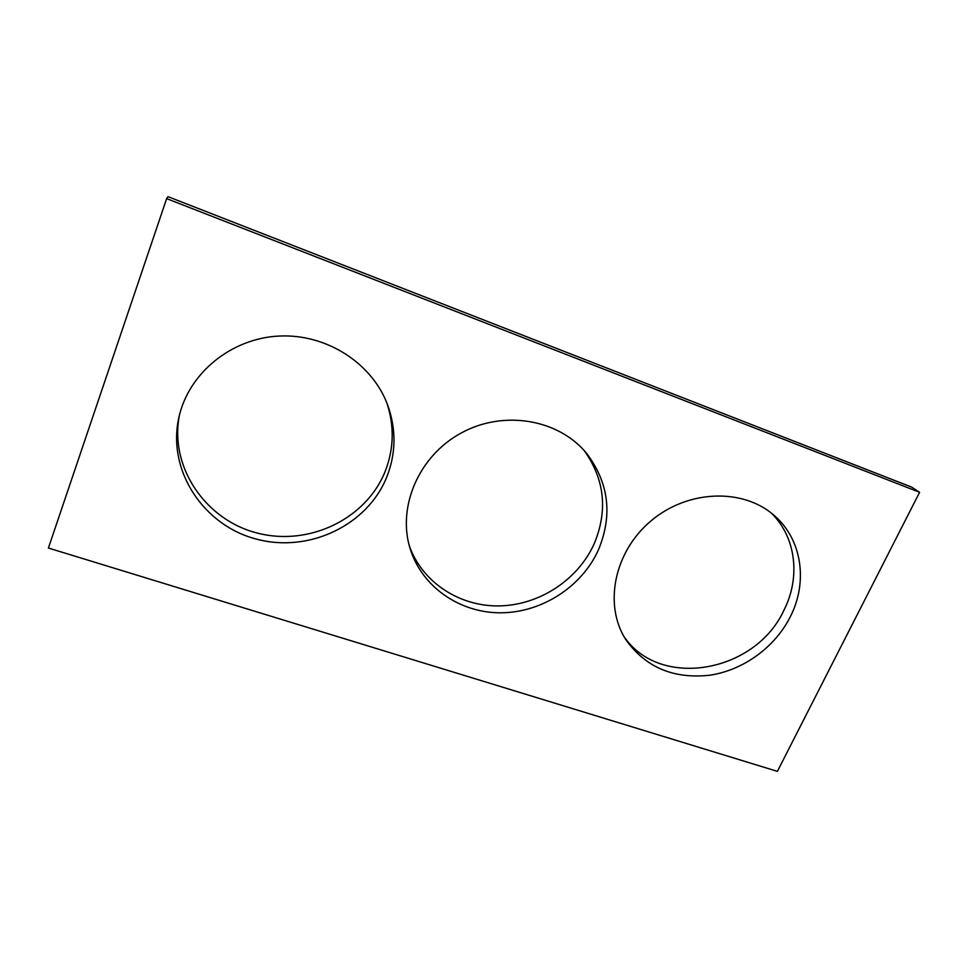 <?xml version="1.0" encoding="UTF-8"?>
<svg xmlns="http://www.w3.org/2000/svg" width="968" height="968" viewBox="0 0 968 968"><rect width="100%" height="100%" fill="white"/><g stroke="black" fill="none" stroke-linecap="round" stroke-linejoin="round"><path stroke-width="1.45" d="M919.6 492.313L777.389 771.363L48.4 548.033L166.641 198.621L167.96 196.637L911.614 487.098L919.6 492.313L166.641 198.621M386.885 476.74C396.069 453.218 396.336 429.344 387.708 405.12C372.39 363.569 326.918 333.645 279.099 336.053C231.292 338.28 188.591 373.176 178.886 417.414C166.798 470.666 203.764 525.684 256.556 539.152C309.216 553.224 367.61 525.176 386.885 476.74M179.467 414.969C168.989 467.338 205.99 520.494 257.791 533.186C309.482 546.448 366.352 518.751 385.204 471.295C393.952 448.886 394.496 426.065 386.825 402.821M790.445 616.471C808.026 581.962 802.073 539.612 774.557 515.799C743.436 487.811 687.837 489.602 651.016 520.893C613.942 551.881 603.524 605.169 625.872 639.727C645.583 667.363 673.559 679.197 709.81 675.216C743.412 670.219 775.126 647.193 790.445 616.471M623.743 636.145C659.341 689.881 755.609 673.002 784.116 609.852C800.705 577.061 796.023 537.071 771.302 513.076M598.393 549.981C612.877 515 608.896 482.729 586.439 453.157C558.56 419.241 503.723 409.706 461.312 432.938C418.757 455.892 396.928 507.087 410.214 548.929C422.121 587.177 460.03 613.022 500.867 612.804C541.729 612.623 581.707 586.935 598.393 549.981M409.307 545.77C422.266 582.53 459.739 606.718 499.524 605.908C539.345 605.121 577.932 579.892 594.158 543.871C608.001 510.584 604.71 479.523 584.285 450.664"/></g></svg>
